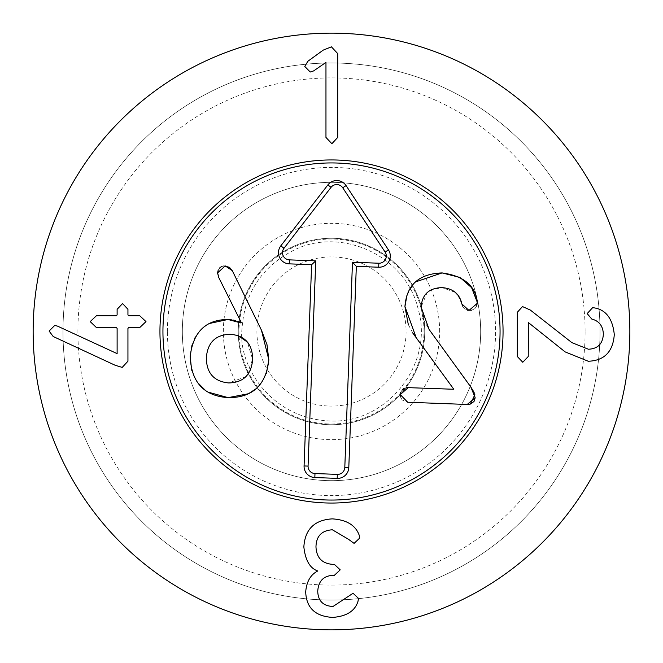 <?xml version="1.0" encoding="UTF-8"?>
<svg xmlns="http://www.w3.org/2000/svg" width="663" height="663" viewBox="0 0 663 663"><rect width="100%" height="100%" fill="white"/><g stroke="black" fill="none" stroke-linecap="round" stroke-linejoin="round"><path stroke-width="0.5" stroke-dasharray="3.31 2.49" d="M517.322 312.306L517.322 356.528L522.775 362.263L528.237 356.528L528.237 322.666L565.149 351.904L588.28 361.252C604.349 360.631 613.018 351.746 614.286 334.6C612.703 318.953 606.197 310.069 594.761 307.955L592.631 307.673L587.169 313.599L591.802 319.06C599.17 320.967 603.023 326.03 603.363 334.235C602.75 343.857 597.753 348.854 588.379 349.219L571.904 342.655L530.367 310.085L522.502 306.571L517.322 312.306M331.881 143.722L337.716 137.432L337.716 53.604L331.425 46.849L323.279 50.09L307.831 61.286L304.773 66.466L310.234 72.018L313.657 70.908L325.964 62.397L325.964 137.432L331.881 143.722M127.942 328.359L128.771 327.53L139.785 327.53L145.984 321.605L139.785 315.779L128.771 315.779L127.942 314.942L127.942 309.298L122.572 303.563L117.119 309.298L117.119 314.942L116.282 315.779L96.392 315.779L90.193 321.605L96.392 327.53L116.282 327.53L117.119 328.359L117.119 353.619L57.532 326.138L54.756 325.4L49.112 331.044L53.181 336.497L115.171 365.272L122.207 367.401L127.942 361.202L127.942 328.359M332.254 518.872C314.461 519.949 304.997 529.298 303.853 546.909C305.295 560.102 309.828 568.083 317.453 570.868L317.453 571.15C310.45 574.846 306.538 581.758 305.701 591.868C306.289 607.847 315.265 616.358 332.627 617.41C346.509 616.391 354.954 611.054 357.979 601.399L358.534 598.44L353.072 593.261L333 606.488C323.163 605.999 318.074 600.943 317.734 591.313C318.381 580.987 323.652 575.65 333.555 575.31L334.384 575.31L340.21 569.849L334.384 564.395L333.456 564.395C322.326 563.84 316.5 557.981 315.969 546.818C316.251 536.143 321.712 530.466 332.354 529.787L348.539 539.317L354.092 543.387L359.736 538.024L359.271 535.431C355.7 525.287 346.691 519.767 332.254 518.872M238.266 331.5A93.234 93.234 0 0 1 331.5 238.266A93.234 93.234 0 0 1 424.734 331.5A93.234 93.234 0 0 1 331.5 424.734A93.234 93.234 0 0 1 238.266 331.5A93.234 93.234 0 0 0 331.5 424.734A93.234 93.234 0 0 0 424.734 331.5A93.234 93.234 0 0 0 331.5 238.266A93.234 93.234 0 0 0 238.266 331.5M439.652 331.5A108.152 108.152 0 0 0 277.424 237.835A108.152 108.152 0 0 0 277.424 425.165A108.152 108.152 0 0 0 439.652 331.5M159.949 331.5A171.551 171.551 0 0 0 417.276 480.07A171.551 171.551 0 0 0 417.276 182.93A171.551 171.551 0 0 0 159.949 331.5M480.675 331.5A149.175 149.175 0 0 0 331.5 182.325A149.175 149.175 0 0 0 182.325 331.5A149.175 149.175 0 0 0 331.5 480.675A149.175 149.175 0 0 0 480.675 331.5A149.175 149.175 0 0 1 256.913 460.686A149.175 149.175 0 0 1 256.913 202.314A149.175 149.175 0 0 1 480.675 331.5M167.407 331.5A164.093 164.093 0 0 1 413.546 189.394A164.093 164.093 0 0 1 413.546 473.606A164.093 164.093 0 0 1 167.407 331.5M585.097 331.5A253.597 253.597 0 0 0 204.701 111.881A253.597 253.597 0 0 0 204.701 551.119A253.597 253.597 0 0 0 585.097 331.5M600.015 331.5A268.515 268.515 0 0 1 331.5 600.015A268.515 268.515 0 0 1 62.985 331.5A268.515 268.515 0 0 1 331.5 62.985A268.515 268.515 0 0 1 600.015 331.5M62.985 331.5A268.515 268.515 0 0 1 465.757 98.961A268.515 268.515 0 0 1 465.757 564.039A268.515 268.515 0 0 1 62.985 331.5M629.85 331.5A298.35 298.35 0 0 0 331.5 33.15A298.35 298.35 0 0 0 33.15 331.5A298.35 298.35 0 0 0 331.5 629.85A298.35 298.35 0 0 0 629.85 331.5M325.077 502.927A171.551 171.551 0 0 1 186.245 240.221A171.551 171.551 0 0 1 483.178 251.343A171.551 171.551 0 0 1 325.077 502.927M328.011 424.668A93.234 93.234 0 0 1 238.332 328.011A93.234 93.234 0 0 1 334.989 238.332A93.234 93.234 0 0 1 424.668 334.989A93.234 93.234 0 0 1 328.011 424.668A93.234 93.234 0 0 0 413.927 287.941A93.234 93.234 0 0 0 252.562 281.891A93.234 93.234 0 0 0 328.011 424.668M470.241 404.107L470.299 404.09A156.634 156.634 0 0 0 474.841 394.651L475.18 397.792M474.244 392.894L474.766 394.377M423.433 319.607L429.127 329.511L470.846 387.035M455.257 292.35L442.039 287.618L430.527 290.137L427.08 292.731L421.121 307.027L422.936 318.373M461.871 303.936L457.76 295.068M467.498 310.218L464.291 308.37M464.067 308.138L462.741 306.215M476.78 305.85L474.957 308.568M474.841 308.66L471.791 310.185M477.153 301.955L477.219 302.867M406.958 295.259L413.795 283.64L415.452 281.949M412.941 333.257L408.309 324.588M408.259 387.557L453.815 389.264L416.339 338.13M400.759 392.231L402.582 389.405M404.364 388.203L406.8 387.598M467.2 404.471L407.712 402.242L402.184 399.98L400.576 397.029M266.41 373.236L262.888 380.719L256.225 388.642M208.165 392.156L205.298 390.283M197.359 382.327L194.673 378.001L191.64 370.169M192.005 345.05L194.591 338.544M195.469 336.945L197.847 333.356L202.845 327.961M202.845 327.953L209.375 323.494M231.296 319.748L233.277 320.055M235.324 320.536L237.719 321.315M240.926 322.964L241.307 322.599L218.815 277.64M238.241 335.71L230.525 334.285C215.682 334.6 207.627 342.406 206.342 357.689C206.475 373.062 213.925 381.482 228.702 382.949L245.7 376.791L252.644 359.421L247.374 342.058M232.29 270.661L261.462 330.207M218.127 270.413L219.403 268.233M220 267.645L220.497 267.255M221.649 266.576L223.771 265.971M218.475 276.977L217.928 275.51M217.845 275.17L217.638 273.761M328.707 406.038A74.588 74.588 0 0 0 397.444 296.651A74.588 74.588 0 0 0 268.349 291.811A74.588 74.588 0 0 0 328.707 406.038M328.036 423.939A92.505 92.505 0 0 1 239.061 328.036A92.505 92.505 0 0 1 334.964 239.061A92.505 92.505 0 0 1 423.939 334.964A92.505 92.505 0 0 1 328.036 423.939M242.061 328.152C237.329 365.056 270.637 419.132 330.961 421.005C387.258 423.35 433.95 363.896 418.328 309.762C405.93 254.202 338.13 225.42 291.347 251.509C260.99 268.101 244.556 293.643 242.061 328.152"/><path stroke-width="0.99" d="M517.322 356.528L517.322 312.306L522.502 306.571L530.367 310.085L571.904 342.655L588.379 349.219C597.753 348.854 602.75 343.857 603.363 334.235C603.023 326.03 599.17 320.967 591.802 319.06L587.169 313.599L592.631 307.673L594.761 307.955C606.197 310.069 612.703 318.953 614.286 334.6C613.018 351.746 604.349 360.631 588.28 361.252L565.149 351.904L528.51 322.666L528.237 356.528L522.775 362.263L517.322 356.528M337.716 137.432L331.881 143.722L325.964 137.432L325.964 62.397L313.657 70.908L310.234 72.018L304.773 66.466L307.831 61.286L323.279 50.09L331.425 46.849L337.716 53.604L337.716 137.432M128.771 327.53L127.942 328.359L127.942 361.202L122.207 367.401L115.171 365.272L53.181 336.497L49.112 331.044L54.756 325.4L57.532 326.138L117.119 353.619L117.119 328.359L116.282 327.53L96.392 327.53L90.193 321.605L96.392 315.779L116.282 315.779L117.119 314.942L117.119 309.298L122.572 303.563L127.942 309.298L127.942 314.942L128.771 315.779L139.785 315.779L145.984 321.605L139.785 327.53L128.771 327.53M303.853 546.909C304.997 529.298 314.461 519.949 332.254 518.872C346.691 519.767 355.7 525.287 359.271 535.431L359.736 538.024L354.092 543.387L348.539 539.317L332.354 529.787C321.712 530.466 316.251 536.143 315.969 546.818C316.5 557.981 322.326 563.84 333.456 564.395L334.384 564.395L340.21 569.849L334.384 575.31L333.555 575.31C323.652 575.65 318.381 580.987 317.734 591.313C318.074 600.943 323.163 605.999 333 606.488L353.072 593.261L358.534 598.44L357.979 601.399C354.954 611.054 346.509 616.391 332.627 617.41C315.265 616.358 306.289 607.847 305.701 591.868C306.538 581.758 310.45 574.846 317.453 571.15L317.453 570.868C309.828 568.083 305.295 560.102 303.853 546.909M159.949 331.5A171.551 171.551 0 0 1 417.276 182.93A171.551 171.551 0 0 1 417.276 480.07A171.551 171.551 0 0 1 159.949 331.5M629.85 331.5A298.35 298.35 0 0 1 182.325 589.879A298.35 298.35 0 0 1 182.325 73.121A298.35 298.35 0 0 1 629.85 331.5M325.193 499.935A168.551 168.551 0 0 0 480.526 252.744A168.551 168.551 0 0 0 188.781 241.821A168.551 168.551 0 0 0 325.193 499.935M462.741 306.215L461.871 303.936C459.666 293.924 453.061 288.488 442.039 287.618C429.06 287.966 422.091 294.43 421.121 307.027L429.127 329.511L470.846 387.035L475.18 397.792L474.012 401.496L470.299 404.09A156.634 156.634 0 0 0 474.841 394.651L474.766 394.377M475.18 397.792L467.2 404.471L407.704 402.242L400.27 394.609L400.759 392.231M470.241 404.107L468.733 404.389M468.658 404.397L467.2 404.471M470.846 387.035L473.589 391.518M473.747 391.825L474.244 392.894M422.936 318.373L423.433 319.607M457.76 295.068L455.257 292.35M471.791 310.185L467.498 310.218M477.219 302.867L476.78 305.85M471.658 287.808L477.153 301.955M415.452 281.949L442.088 272.916L459.998 277.449L471.517 287.601M408.309 324.588L404.936 306.546L406.958 295.259M406.8 387.598L453.815 389.264L412.941 333.257M402.582 389.405L404.364 388.203M400.576 397.029L400.27 394.609L408.259 387.557M416.339 338.13L404.936 306.546C406.576 284.957 418.958 273.753 442.088 272.916C463.064 275.825 474.683 285.032 476.954 300.513L477.219 303.389L468.981 310.441L461.871 303.936M223.771 265.971L229.423 267.255L232.29 270.661L261.462 330.207L266.974 344.561L268.83 359.777L266.41 373.236M256.225 388.642L248.492 393.723L228.155 397.634L208.165 392.156M261.462 330.207L268.83 359.777C266.062 385.186 252.495 397.808 228.155 397.634C203.873 396.01 191.217 382.236 190.19 356.329L192.005 345.05M205.298 390.283L197.359 382.327M191.64 370.169L190.19 356.329C193.19 331.914 205.779 319.624 227.964 319.483L231.296 319.748M194.591 338.544L195.469 336.945M209.375 323.494L227.964 319.483L240.926 322.964L241.307 322.599L218.475 276.977M233.277 320.055L235.324 320.536M237.719 321.315L240.926 322.964M228.702 382.949C243.387 382.584 251.36 374.744 252.644 359.421C252.512 344.08 245.136 335.71 230.525 334.285C215.682 334.6 207.627 342.406 206.342 357.689C206.475 373.062 213.925 381.482 228.702 382.949M217.638 273.761L217.621 272.858L225.238 265.913L232.29 270.661M218.815 277.64L217.621 272.858L218.127 270.413M219.403 268.233L220 267.645M220.497 267.255L221.649 266.576M247.374 342.058L238.241 335.71M344.801 467.473L352.484 262.233L378.838 263.219A7.194 7.194 0 0 0 385.112 252.073L342.738 187.786A7.194 7.194 0 0 0 331.044 187.347L283.979 248.285A7.194 7.194 0 0 0 289.399 259.871L315.754 260.857L308.063 466.097A7.194 7.194 0 0 0 314.983 473.548L337.343 474.385A7.194 7.194 0 0 0 344.801 467.473L348.796 467.622A11.188 11.188 0 0 1 337.194 478.379L314.834 477.542A11.188 11.188 0 0 1 304.077 465.948L311.61 264.703L289.25 263.857A11.188 11.188 0 0 1 280.814 245.84L327.878 184.911A11.188 11.188 0 0 1 346.078 185.59L388.452 249.876A11.188 11.188 0 0 1 378.689 267.214L356.329 266.377L348.796 467.622M356.329 266.377L352.484 262.233M311.61 264.703L315.754 260.857M378.689 267.214L378.838 263.219M388.452 249.876L385.112 252.073M346.078 185.59L342.738 187.786M327.878 184.911L331.044 187.347M280.814 245.84L283.979 248.285M289.25 263.857L289.399 259.871M304.077 465.948L308.063 466.097M314.834 477.542L314.983 473.548M337.194 478.379L337.343 474.385"/></g></svg>
